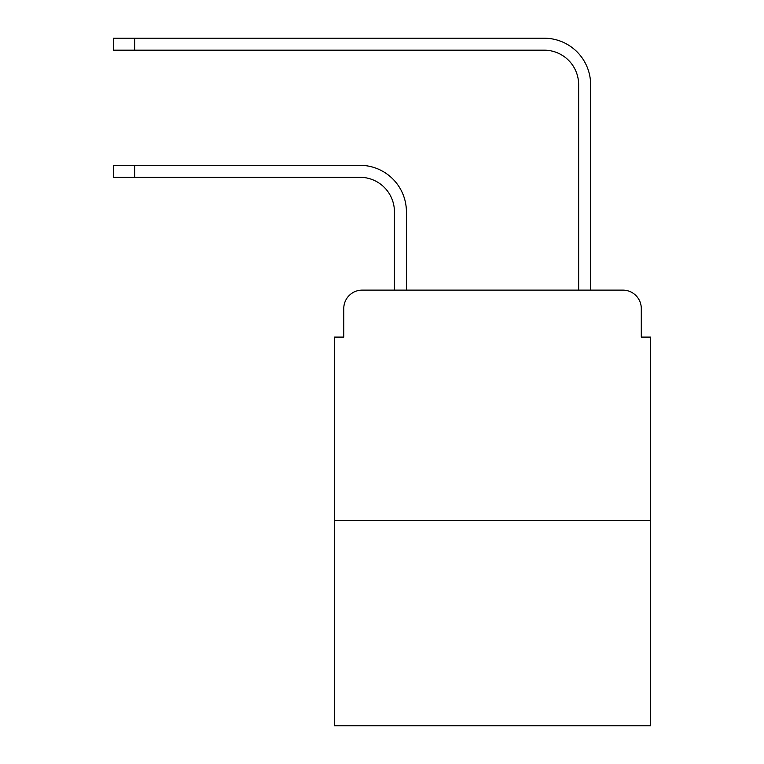 <?xml version="1.0" encoding="UTF-8"?>
<svg xmlns="http://www.w3.org/2000/svg" width="764" height="764" viewBox="0 0 764 764"><rect width="100%" height="100%" fill="white"/><g stroke="black" fill="none" stroke-linecap="round" stroke-linejoin="round"><path stroke-width="1.15" d="M343.771 308.541L343.771 337.096L343.771 308.541A18.422 18.422 0 0 1 362.193 290.119L394.434 290.119L394.434 211.829A34.542 34.542 0 0 0 359.892 177.286A34.542 34.542 0 0 1 394.434 211.829A34.542 34.542 0 0 0 359.892 177.286A34.542 34.542 0 0 1 394.434 211.829A34.542 34.542 0 0 0 359.892 177.286A34.542 34.542 0 0 1 394.434 211.829A34.542 34.542 0 0 0 359.892 177.286A34.542 34.542 0 0 1 394.434 211.829A34.542 34.542 0 0 0 359.892 177.286A34.542 34.542 0 0 1 394.434 211.829A34.542 34.542 0 0 0 359.892 177.286A34.542 34.542 0 0 1 394.434 211.829A34.542 34.542 0 0 0 359.892 177.286A34.542 34.542 0 0 1 394.434 211.829A34.542 34.542 0 0 0 359.892 177.286A34.542 34.542 0 0 1 394.434 211.829A34.542 34.542 0 0 0 359.892 177.286A34.542 34.542 0 0 1 394.434 211.829A34.542 34.542 0 0 0 359.892 177.286A34.542 34.542 0 0 1 394.434 211.829A34.542 34.542 0 0 0 359.892 177.286A34.542 34.542 0 0 1 394.434 211.829A34.542 34.542 0 0 0 359.892 177.286A34.542 34.542 0 0 1 394.434 211.829A34.542 34.542 0 0 0 359.892 177.286L113.502 177.286L113.502 165.31L134.684 165.31L134.684 177.286M650.498 520.399L334.565 520.399L334.565 725.8L650.498 725.8L650.498 337.096L641.292 337.096L641.292 308.541A18.422 18.422 0 0 0 622.87 290.119L362.193 290.119M334.565 520.399L334.565 337.096L343.771 337.096M134.684 165.31L359.892 165.31A46.518 46.518 0 0 1 406.41 211.829L406.41 290.119L406.41 211.829L406.41 290.119L406.41 211.829L406.41 290.119L406.41 211.829L406.41 290.119L406.41 211.829L406.41 290.119L406.41 211.829L406.41 290.119L406.41 211.829L406.41 290.119L406.41 211.829L406.41 290.119L406.41 211.829L406.41 290.119L406.41 211.829L406.41 290.119L406.41 211.829L406.41 290.119L406.41 211.829L406.41 290.119L406.41 211.829L406.41 290.119L420.687 290.119M564.376 290.119L578.654 290.119L578.654 84.718A34.542 34.542 0 0 0 544.111 50.176A34.542 34.542 0 0 1 578.654 84.718A34.542 34.542 0 0 0 544.111 50.176A34.542 34.542 0 0 1 578.654 84.718A34.542 34.542 0 0 0 544.111 50.176A34.542 34.542 0 0 1 578.654 84.718A34.542 34.542 0 0 0 544.111 50.176A34.542 34.542 0 0 1 578.654 84.718A34.542 34.542 0 0 0 544.111 50.176A34.542 34.542 0 0 1 578.654 84.718A34.542 34.542 0 0 0 544.111 50.176A34.542 34.542 0 0 1 578.654 84.718A34.542 34.542 0 0 0 544.111 50.176A34.542 34.542 0 0 1 578.654 84.718A34.542 34.542 0 0 0 544.111 50.176A34.542 34.542 0 0 1 578.654 84.718A34.542 34.542 0 0 0 544.111 50.176A34.542 34.542 0 0 1 578.654 84.718A34.542 34.542 0 0 0 544.111 50.176A34.542 34.542 0 0 1 578.654 84.718A34.542 34.542 0 0 0 544.111 50.176A34.542 34.542 0 0 1 578.654 84.718A34.542 34.542 0 0 0 544.111 50.176A34.542 34.542 0 0 1 578.654 84.718A34.542 34.542 0 0 0 544.111 50.176L113.502 50.176L113.502 38.2L134.684 38.2L134.684 50.176M134.684 38.2L544.111 38.2A46.518 46.518 0 0 1 590.629 84.718L590.629 290.119L590.629 84.718L590.629 290.119L590.629 84.718L590.629 290.119L590.629 84.718L590.629 290.119L590.629 84.718L590.629 290.119L590.629 84.718L590.629 290.119L590.629 84.718L590.629 290.119L590.629 84.718L590.629 290.119L590.629 84.718L590.629 290.119L590.629 84.718L590.629 290.119L590.629 84.718L590.629 290.119L590.629 84.718L590.629 290.119L590.629 84.718L590.629 290.119L622.87 290.119M641.292 337.096L641.292 308.541"/></g></svg>

